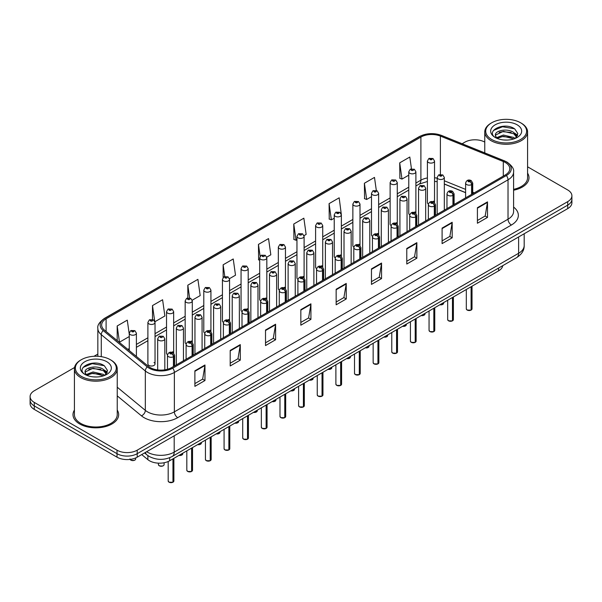 <?xml version="1.0" encoding="UTF-8"?>
<svg xmlns="http://www.w3.org/2000/svg" width="602" height="602" viewBox="0 0 602 602"><rect width="100%" height="100%" fill="white"/><g stroke="black" fill="none" stroke-linecap="round" stroke-linejoin="round"><path stroke-width="0.9" d="M414.853 211.896A3.567 2.062 0 0 1 415.892 213.266L415.899 171.796A3.567 2.062 180 0 1 413.694 173.7A3.567 2.062 180 0 1 409.804 173.256A3.567 2.062 180 0 1 408.766 171.796L408.766 213.356A3.567 2.062 0 0 0 409.766 214.786M397.267 224.027L397.267 182.556A3.567 2.062 180 0 1 395.062 184.46A3.567 2.062 180 0 1 391.172 184.016A3.567 2.062 180 0 1 390.126 182.556L390.126 224.117A3.567 2.062 0 0 0 391.134 225.547M377.582 233.418A3.567 2.062 0 0 1 378.628 234.78L378.628 193.317A3.567 2.062 180 0 1 376.431 195.221A3.567 2.062 180 0 1 372.54 194.77A3.567 2.062 180 0 1 371.494 193.317L371.494 234.87A3.567 2.062 0 0 0 372.503 236.308M358.95 244.171A3.567 2.062 0 0 1 359.996 245.541L359.996 204.07A3.567 2.062 180 0 1 357.791 205.974A3.567 2.062 180 0 1 353.908 205.53A3.567 2.062 180 0 1 352.862 204.07L352.862 245.631A3.567 2.062 0 0 0 353.863 247.061M340.318 254.932A3.567 2.062 0 0 1 341.357 256.294L341.364 214.831A3.567 2.062 180 0 1 339.159 216.735A3.567 2.062 180 0 1 335.276 216.284A3.567 2.062 180 0 1 334.23 214.831L334.23 256.384A3.567 2.062 0 0 0 335.231 257.822M322.732 267.055L322.732 225.592A3.567 2.062 180 0 1 320.527 227.488A3.567 2.062 180 0 1 316.637 227.044A3.567 2.062 180 0 1 315.598 225.592L315.598 267.145A3.567 2.062 0 0 0 316.599 268.575M303.054 276.446A3.567 2.062 0 0 1 304.093 277.808L304.1 236.345A3.567 2.062 180 0 1 301.895 238.249A3.567 2.062 180 0 1 298.005 237.805A3.567 2.062 180 0 1 296.959 236.345L296.959 277.906A3.567 2.062 0 0 0 297.967 279.336M284.415 287.207A3.567 2.062 0 0 1 285.461 288.569L285.461 247.106A3.567 2.062 180 0 1 283.264 249.01A3.567 2.062 180 0 1 279.373 248.558A3.567 2.062 180 0 1 278.327 247.106L278.327 288.659A3.567 2.062 0 0 0 279.336 290.096M265.783 297.96A3.567 2.062 0 0 1 266.829 299.329L266.829 257.859A3.567 2.062 180 0 1 264.624 259.763A3.567 2.062 180 0 1 260.741 259.319A3.567 2.062 180 0 1 259.695 257.859L259.695 299.42A3.567 2.062 0 0 0 260.696 300.849M248.197 310.09L248.197 268.62A3.567 2.062 180 0 1 245.992 270.524A3.567 2.062 180 0 1 242.109 270.08A3.567 2.062 180 0 1 241.063 268.62L241.063 310.18A3.567 2.062 0 0 0 242.064 311.61M228.519 319.481A3.567 2.062 0 0 1 229.558 320.843L229.565 279.381A3.567 2.062 180 0 1 227.36 281.284A3.567 2.062 180 0 1 223.47 280.833A3.567 2.062 180 0 1 222.431 279.381L222.431 320.934A3.567 2.062 0 0 0 223.432 322.371M209.887 330.235A3.567 2.062 0 0 1 210.926 331.604L210.926 290.134A3.567 2.062 180 0 1 208.728 292.038A3.567 2.062 180 0 1 204.838 291.594A3.567 2.062 180 0 1 203.792 290.134L203.792 331.694A3.567 2.062 0 0 0 204.8 333.124M191.248 340.995A3.567 2.062 0 0 1 192.294 342.357L192.294 300.895A3.567 2.062 180 0 1 190.097 302.798A3.567 2.062 180 0 1 186.206 302.347A3.567 2.062 180 0 1 185.16 300.895L185.16 342.448A3.567 2.062 0 0 0 186.168 343.885M172.616 351.749A3.567 2.062 0 0 1 173.662 353.118L173.662 311.655A3.567 2.062 180 0 1 171.457 313.552A3.567 2.062 180 0 1 167.574 313.108A3.567 2.062 180 0 1 166.528 311.655L166.528 353.208A3.567 2.062 0 0 0 167.529 354.638M155.03 363.969L155.03 322.409A3.567 2.062 180 0 1 152.825 324.312A3.567 2.062 180 0 1 148.942 323.868A3.567 2.062 180 0 1 147.896 322.409L147.896 363.969A3.567 2.062 0 0 0 148.942 365.422A3.567 2.062 0 0 0 152.825 365.873A3.567 2.062 0 0 0 155.03 363.969A3.567 2.062 0 0 0 153.984 362.509M433.485 201.143A3.567 2.062 0 0 1 434.524 202.505L434.531 161.043A3.567 2.062 180 0 1 432.326 162.946A3.567 2.062 180 0 1 428.443 162.495A3.567 2.062 180 0 1 427.397 161.043L427.397 202.596A3.567 2.062 0 0 0 428.398 204.033M465.602 192.685L444.321 184.084M397.26 224.019A3.567 2.062 0 0 0 396.221 222.657M322.725 267.055A3.567 2.062 0 0 0 321.686 265.685M248.19 310.083A3.567 2.062 0 0 0 247.151 308.721M502.73 265.67A14.267 8.24 180 0 1 498.599 270.855L169.666 460.763A14.267 8.24 180 0 1 147.881 459.665L141.711 454.57M74.422 410.06A22.831 13.184 0 0 0 73 414.65A22.831 13.184 0 0 0 79.682 423.974A22.831 13.184 0 0 0 104.567 426.826A22.831 13.184 0 0 0 118.662 414.65A22.831 13.184 0 0 0 117.232 410.06A22.831 13.184 0 0 1 118.662 414.65A22.831 13.184 0 0 1 104.567 426.826A22.831 13.184 0 0 1 79.682 423.974A22.831 13.184 0 0 1 73 414.65A22.831 13.184 0 0 1 74.422 410.06M505.326 162.495A15.223 8.789 180 0 1 509.789 168.71A15.223 8.789 180 0 1 505.326 174.926L171.675 367.559A15.223 8.789 180 0 1 148.446 366.385L104.394 330.062A15.223 8.789 180 0 1 101.64 325.027A15.223 8.789 180 0 1 106.102 318.812L420.896 137.068A15.223 8.789 180 0 1 440.386 136.082L503.295 161.517A15.223 8.789 180 0 1 505.326 162.495M506.372 161.893A16.698 9.64 0 0 0 504.145 160.817L441.236 135.382A16.698 9.64 0 0 0 419.85 136.466L105.057 318.21A16.698 9.64 0 0 0 103.183 330.551L147.234 366.874A16.698 9.64 0 0 0 172.721 368.161L506.372 175.528A16.698 9.64 0 0 0 506.372 161.893M74.543 367.513L34.276 390.766A14.267 8.24 0 0 0 30.1 396.59L30.1 403.581A14.267 8.24 0 0 0 34.276 409.405L117.021 457.174L117.021 453.682A14.267 8.24 0 0 0 137.203 453.682L567.724 205.124A14.267 8.24 0 0 0 571.9 199.3A14.267 8.24 0 0 1 567.724 205.124L137.203 453.682A14.267 8.24 0 0 1 117.021 453.682L34.276 405.914L117.021 453.682L117.021 450.183A14.267 8.24 0 0 0 137.203 450.183L567.724 201.625A14.267 8.24 0 0 0 571.9 195.8A14.267 8.24 0 0 0 567.724 189.976L527.578 166.799M30.1 400.082A14.267 8.24 0 0 0 34.276 405.914A14.267 8.24 0 0 1 30.1 400.082M194.882 370.824L194.882 386.356L204.973 380.532L204.973 364.993L194.882 370.824M194.882 383.602L202.656 379.109L204.936 365.512A3.808 2.197 -120 0 0 204.973 364.993M202.588 379.155L204.973 380.532M230.197 350.432L230.197 365.963L240.288 360.139L240.288 344.607L230.197 350.432M230.197 363.209L237.971 358.724L240.251 345.119A3.808 2.197 -120 0 0 240.288 344.607M237.903 358.762L240.288 360.139M265.512 330.039L265.512 345.578L275.603 339.754L275.603 324.215L265.512 330.039M265.512 342.824L273.285 338.332L275.565 324.734A3.808 2.197 -120 0 0 275.603 324.215M273.218 338.377L275.603 339.754M300.834 309.654L300.834 325.185L310.925 319.361L310.925 303.829L300.834 309.654M300.834 322.431L308.6 317.946L310.88 304.341A3.808 2.197 -120 0 0 310.925 303.829M308.533 317.984L310.925 319.361M477.409 207.705L477.409 223.237L487.5 217.412L487.5 201.881L477.409 207.705M477.409 220.482L485.182 215.998L487.462 202.392A3.808 2.197 -120 0 0 487.5 201.881M485.114 216.035L487.5 217.412M442.094 228.098L442.094 243.629L452.185 237.805L452.185 222.266L442.094 228.098M442.094 240.875L449.867 236.383L452.147 222.785A3.808 2.197 -120 0 0 452.185 222.266M449.799 236.428L452.185 237.805M406.779 248.483L406.779 264.022L416.87 258.19L416.87 242.659L406.779 248.483M406.779 261.26L414.552 256.776L416.832 243.178A3.808 2.197 -120 0 0 416.87 242.659M414.485 256.813L416.87 258.19M371.464 268.876L371.464 284.407L381.555 278.583L381.555 263.051L371.464 268.876M371.464 281.653L379.237 277.168L381.51 263.563A3.808 2.197 -120 0 0 381.555 263.051M379.17 277.206L381.555 278.583M336.149 289.261L336.149 304.8L346.24 298.976L346.24 283.437L336.149 289.261M336.149 302.038L343.923 297.554L346.195 283.956A3.808 2.197 -120 0 0 346.24 283.437M343.855 297.591L346.24 298.976M513.589 190.209A22.831 13.184 0 0 0 529 177.74A22.831 13.184 0 0 0 527.578 173.158A22.831 13.184 0 0 1 529 177.74A22.831 13.184 0 0 1 513.589 190.209M484.768 142.087A14.267 8.24 0 0 0 464.797 142.207L462.125 143.75M97.84 354.066L94.002 356.279M30.1 396.59A14.267 8.24 0 0 0 34.276 402.414L117.021 450.183M411.459 168.823L409.804 157.024L399.72 162.849L399.878 178.29M376.318 190.435L374.489 177.409L364.398 183.234L364.564 198.675M341.274 214.139L339.174 197.802L329.083 203.626L329.249 219.068M304.01 235.653L306.14 234.419L303.859 218.187L293.768 224.019L293.934 239.461M129.264 334.26L127.278 320.136L117.187 325.96L117.187 340.612M154.94 321.716L164.873 315.982L162.593 299.751L152.502 305.575L152.502 319.474M192.211 300.202L200.188 295.59L197.907 279.358L187.824 285.182L187.824 297.922M229.475 278.681L235.502 275.204L233.23 258.973L223.139 264.797L223.139 277.514M266.739 257.167L270.817 254.812L268.545 238.58L258.454 244.404L258.612 259.846M259.695 260.252L258.454 259.786M258.454 244.404L260.132 256.362M293.768 224.019L296.049 240.251L296.959 239.716M296.049 240.251L293.768 239.4M329.083 203.626L331.363 219.858L334.23 218.202M331.363 219.858L329.083 219.008M364.398 183.234L366.678 199.473L371.494 196.688M366.678 199.473L364.398 198.615M399.72 162.849L401.993 179.08L408.766 175.174M401.993 179.08L399.72 178.23M223.139 264.797L224.779 276.484M187.824 285.182L189.607 297.915M152.502 305.575L154.676 321.054M117.187 325.96L119.467 342.199L129.264 336.541M119.467 342.199L118.812 341.951M117.021 457.174A14.267 8.24 0 0 0 137.203 457.174L567.724 208.616A14.267 8.24 0 0 0 571.9 202.791L571.9 195.8M471.08 310.113L467.175 310.068L466.317 308.856A2.852 1.648 0 0 0 467.152 310.022A2.852 1.648 0 0 0 471.103 310.075L471.035 310.113A2.762 1.595 180 0 1 467.22 310.06M471.103 309.955L471.276 286.635M471.802 194.28L471.802 184.49A2.378 1.43 -122.2 0 0 470.049 181.623A1.189 0.685 0 0 0 470.011 180.675A1.189 0.685 0 0 0 468.333 180.675A1.189 0.685 0 0 0 468.333 181.646A1.189 0.685 0 0 0 469.974 181.669L468.695 181.157L469.507 180.961L470.049 181.623M469.974 181.669A2.378 1.309 62.1 0 1 471.584 184.618A3.567 2.062 180 0 1 466.648 184.558A3.567 2.062 180 0 1 465.602 183.098C466.512 180.171 468.379 179.328 471.2 180.555L472.736 183.098A3.567 2.062 180 0 1 471.802 184.49M471.584 194.408L471.584 184.618M471.103 310.075L471.103 286.733M444.321 210.151L444.321 177.447A3.567 2.062 180 0 1 442.116 179.351A3.567 2.062 180 0 1 438.226 178.907A3.567 2.062 180 0 1 437.18 177.447L438.61 174.971A2.378 1.43 57.8 0 1 439.874 175.047A1.189 0.685 0 0 0 439.911 175.995A1.189 0.685 0 0 0 441.59 175.995A1.189 0.685 0 0 0 441.59 175.024A1.189 0.685 0 0 0 439.949 175.001L441.228 175.506L440.416 175.701L439.874 175.047M440.431 175.709L440.431 175.302M439.949 175.001A2.378 1.309 -117.9 0 0 438.835 174.843A2.378 1.309 -117.9 0 0 438.73 174.911M440.416 175.701L440.401 175.325M427.397 161.043L428.82 158.567A2.378 1.43 57.8 0 1 430.084 158.635A1.189 0.685 0 0 0 430.121 159.583A1.189 0.685 0 0 0 431.807 159.583A1.189 0.685 0 0 0 431.807 158.612A1.189 0.685 0 0 0 430.159 158.597L431.438 159.101L430.626 159.297L430.084 158.635M430.641 159.304L430.641 158.898M430.159 158.597A2.378 1.309 -117.9 0 0 429.045 158.431A2.378 1.309 -117.9 0 0 428.94 158.499M452.448 320.874L448.543 320.821L447.685 319.617A2.852 1.648 0 0 0 448.52 320.783A2.852 1.648 0 0 0 452.463 320.828L452.403 320.866A2.762 1.595 180 0 1 448.588 320.821M452.463 320.715L452.644 297.388M453.171 205.041L453.171 195.251A2.378 1.43 -122.2 0 0 451.417 192.384A1.189 0.685 0 0 0 451.38 191.428A1.189 0.685 0 0 0 449.694 191.428A1.189 0.685 0 0 0 449.694 192.399A1.189 0.685 0 0 0 451.342 192.422L450.063 191.918L450.875 191.722L451.417 192.384M451.342 192.422A2.378 1.309 62.1 0 1 452.945 195.379A3.567 2.062 180 0 1 448.016 195.319A3.567 2.062 180 0 1 446.97 193.859C447.88 190.932 449.747 190.081 452.569 191.316L454.104 193.859A3.567 2.062 180 0 1 453.171 195.251M452.945 205.169L452.945 195.379M452.463 320.828L452.463 297.493M433.816 331.634L429.903 331.582L429.053 330.37A2.852 1.648 0 0 0 429.888 331.536A2.852 1.648 0 0 0 433.831 331.589L433.771 331.627A2.762 1.595 180 0 1 429.956 331.574M433.831 331.469L434.012 308.149M434.539 215.794L434.539 206.004A2.378 1.43 -122.2 0 0 432.785 203.137A1.189 0.685 0 0 0 432.748 202.189A1.189 0.685 0 0 0 431.062 202.189A1.189 0.685 0 0 0 431.062 203.16A1.189 0.685 0 0 0 432.71 203.183L431.431 202.678L432.244 202.483L432.785 203.137M432.71 203.183A2.378 1.309 62.1 0 1 434.313 206.132A3.567 2.062 180 0 1 429.384 206.072A3.567 2.062 180 0 1 428.338 204.62C429.249 201.693 431.115 200.842 433.937 202.069L435.472 204.62A3.567 2.062 180 0 1 434.539 206.004M434.313 215.922L434.313 206.132M433.831 331.589L433.831 308.247M415.177 342.387L411.271 342.342L410.421 341.131A2.852 1.648 0 0 0 411.256 342.297A2.852 1.648 0 0 0 415.199 342.35L415.132 342.38A2.762 1.595 180 0 1 411.324 342.335M415.199 342.229L415.372 318.902M415.899 226.555L415.899 216.765A2.378 1.43 -122.2 0 0 414.146 213.898A1.189 0.685 0 0 0 414.116 212.95A1.189 0.685 0 0 0 412.43 212.95A1.189 0.685 0 0 0 412.43 213.921A1.189 0.685 0 0 0 414.078 213.936L412.799 213.432L413.604 213.236L414.146 213.898M414.078 213.936A2.378 1.309 62.1 0 1 415.681 216.893A3.567 2.062 180 0 1 410.752 216.833A3.567 2.062 180 0 1 409.706 215.373C410.617 212.446 412.483 211.603 415.305 212.83L416.84 215.373A3.567 2.062 180 0 1 415.899 216.765M415.681 226.683L415.681 216.893M415.199 342.35L415.199 319.007M396.545 353.148L392.639 353.096L391.782 351.892A2.852 1.648 0 0 0 392.617 353.058A2.852 1.648 0 0 0 396.567 353.103L396.5 353.141A2.762 1.595 180 0 1 392.685 353.096M396.567 352.99L396.741 329.663M397.267 237.316L397.267 227.526A2.378 1.43 -122.2 0 0 395.514 224.651A1.189 0.685 0 0 0 395.476 223.703A1.189 0.685 0 0 0 393.798 223.703A1.189 0.685 0 0 0 393.798 224.674A1.189 0.685 0 0 0 395.439 224.697L394.159 224.192L394.972 223.997L395.514 224.651M395.439 224.697A2.378 1.309 62.1 0 1 397.049 227.654A3.567 2.062 180 0 1 392.113 227.586A3.567 2.062 180 0 1 391.074 226.134C391.985 223.207 393.851 222.356 396.665 223.59L398.208 226.134A3.567 2.062 180 0 1 397.267 227.526M397.049 237.444L397.049 227.654M396.567 353.103L396.567 329.768M425.682 220.904L425.682 188.208A3.567 2.062 180 0 1 423.484 190.112A3.567 2.062 180 0 1 419.594 189.668A3.567 2.062 180 0 1 418.548 188.208L419.97 185.732A2.378 1.43 57.8 0 1 421.242 185.8A1.189 0.685 0 0 0 421.28 186.748A1.189 0.685 0 0 0 422.958 186.748A1.189 0.685 0 0 0 422.958 185.777A1.189 0.685 0 0 0 421.317 185.762L422.596 186.266L421.784 186.462L421.242 185.8M421.799 186.469L421.799 186.063M421.317 185.762A2.378 1.309 -117.9 0 0 420.204 185.597A2.378 1.309 -117.9 0 0 420.098 185.664M421.784 186.462L421.769 186.078M407.05 231.665L407.05 198.969A3.567 2.062 180 0 1 404.853 200.872A3.567 2.062 180 0 1 400.962 200.421A3.567 2.062 180 0 1 399.916 198.969L401.338 196.493A2.378 1.43 57.8 0 1 402.61 196.561A1.189 0.685 0 0 0 402.64 197.509A1.189 0.685 0 0 0 404.326 197.509A1.189 0.685 0 0 0 404.326 196.538A1.189 0.685 0 0 0 402.678 196.515L403.159 196.824M402.678 196.515A2.378 1.309 -117.9 0 0 401.572 196.357A2.378 1.309 -117.9 0 0 401.466 196.425M403.137 197.208L402.61 196.561M403.144 197.215L403.137 196.839M388.418 242.425L388.418 209.722A3.567 2.062 180 0 1 386.213 211.626A3.567 2.062 180 0 1 382.33 211.182A3.567 2.062 180 0 1 381.284 209.722L382.706 207.246A2.378 1.43 57.8 0 1 383.971 207.321A1.189 0.685 0 0 0 384.008 208.269A1.189 0.685 0 0 0 385.694 208.269A1.189 0.685 0 0 0 385.694 207.299A1.189 0.685 0 0 0 384.046 207.276L384.527 207.577M384.046 207.276A2.378 1.309 -117.9 0 0 382.932 207.118A2.378 1.309 -117.9 0 0 382.827 207.186M384.497 207.968L383.971 207.321M384.512 207.976L384.497 207.6M507.2 140.07L503.573 139.965M515.034 138.483L513.769 137.474L503.385 135.044L496.462 137.692M497.101 138.355L503.385 136.278L514.003 138.866M516.862 136.812L513.769 132.545C507.32 127.729 494.039 130.702 495.461 135.563A10.753 6.208 0 0 0 497.192 138.437M495.416 135.089L496.567 138.167M495.484 135.713L495.785 134.916L503.385 131.349L513.769 133.779L516.621 137.128M491.706 139.483A20.453 11.807 0 0 0 520.632 139.483A20.453 11.807 0 0 0 520.632 122.785L521.302 123.177A21.401 12.356 0 0 1 527.578 131.913A21.401 12.356 0 0 1 514.364 143.329A21.401 12.356 0 0 1 491.036 140.65A21.401 12.356 0 0 1 484.768 131.913A21.401 12.356 0 0 1 491.036 123.177L491.706 122.785A20.453 11.807 0 0 0 491.706 139.483M513.589 189.337A21.401 12.356 0 0 0 527.578 177.74L527.578 131.913M515.395 138.332L517.825 133.561L514.755 128.933C503.874 121.107 484.535 131.417 495.702 137.738L496.251 138.076M517.133 124.802A15.509 8.955 0 0 0 495.205 124.802A15.509 8.955 0 0 0 495.205 137.467A15.509 8.955 0 0 0 517.133 137.467A15.509 8.955 0 0 0 517.133 124.802M521.302 123.177L520.632 122.785A20.453 11.807 0 0 0 491.706 122.785M514.507 133.087L517.652 135.194M493.429 130.483L502.542 126.751L514.544 128.79M499.126 132.305L502.542 131.68L511.113 132.417M515.801 134.419L517.494 135.661M499.126 137.233L502.542 136.616L511.113 137.346M96.854 376.98L93.235 376.875M104.695 375.392L103.431 374.384L93.047 371.953L86.124 374.594M86.756 375.264L93.047 373.187L103.664 375.776M106.524 373.722L103.431 369.447C96.982 364.639 83.701 367.611 85.115 372.472A10.753 6.208 0 0 0 86.854 375.347M85.078 371.998L86.229 375.076M85.145 372.623L85.446 371.825L93.047 368.251L103.431 370.681L106.276 374.038M81.368 376.393A20.453 11.807 0 0 0 110.294 376.393A20.453 11.807 0 0 0 110.294 359.695L110.964 360.079A21.401 12.356 0 0 1 117.232 368.823A21.401 12.356 0 0 1 104.018 380.238A21.401 12.356 0 0 1 80.698 377.559A21.401 12.356 0 0 1 74.422 368.823A21.401 12.356 0 0 1 80.698 360.079L81.368 359.695A20.453 11.807 0 0 0 81.368 376.393M74.422 368.823L74.422 414.65A21.401 12.356 0 0 0 80.698 423.387A21.401 12.356 0 0 0 104.018 426.065A21.401 12.356 0 0 0 117.232 414.65L117.232 368.823M105.057 375.242L107.487 370.471L104.417 365.835C93.536 358.017 74.196 368.326 85.364 374.647L85.913 374.986M106.795 361.712A15.509 8.955 0 0 0 84.867 361.712A15.509 8.955 0 0 0 84.867 374.376A15.509 8.955 0 0 0 106.795 374.376A15.509 8.955 0 0 0 106.795 361.712M110.964 360.079L110.294 359.695A20.453 11.807 0 0 0 81.368 359.695M104.169 369.997L107.314 372.096M83.091 367.393L92.204 363.653L104.206 365.7M88.78 369.207L92.204 368.59L100.767 369.327M105.463 371.329L107.156 372.57M88.78 374.143L92.204 373.518L100.767 374.256M377.913 363.909L374.008 363.856L373.15 362.645A2.852 1.648 0 0 0 373.985 363.811A2.852 1.648 0 0 0 377.936 363.864L377.868 363.901A2.762 1.595 180 0 1 374.053 363.849M377.936 363.743L378.109 340.423M378.635 248.069L378.635 238.279A2.378 1.43 -122.2 0 0 376.882 235.412A1.189 0.685 0 0 0 376.844 234.464A1.189 0.685 0 0 0 375.166 234.464A1.189 0.685 0 0 0 375.166 235.435A1.189 0.685 0 0 0 376.807 235.457L375.528 234.946L376.34 234.757L376.882 235.412M376.807 235.457A2.378 1.309 62.1 0 1 378.417 238.407A3.567 2.062 180 0 1 373.481 238.347A3.567 2.062 180 0 1 372.435 236.887C373.345 233.96 375.212 233.117 378.033 234.344L379.569 236.887A3.567 2.062 180 0 1 378.635 238.279M378.417 248.197L378.417 238.407M377.936 363.864L377.936 340.521M359.281 374.662L355.376 374.617L354.518 373.406A2.852 1.648 0 0 0 355.353 374.572A2.852 1.648 0 0 0 359.296 374.617L359.236 374.655A2.762 1.595 180 0 1 355.421 374.61M359.296 374.504L359.477 351.177M360.004 258.83L360.004 249.04A2.378 1.43 -122.2 0 0 358.25 246.173A1.189 0.685 0 0 0 358.213 245.225A1.189 0.685 0 0 0 356.527 245.225A1.189 0.685 0 0 0 356.527 246.195A1.189 0.685 0 0 0 358.175 246.21L356.896 245.706L357.708 245.511L358.25 246.173M358.175 246.21A2.378 1.309 62.1 0 1 359.778 249.168A3.567 2.062 180 0 1 354.849 249.108A3.567 2.062 180 0 1 353.803 247.648C354.713 244.721 356.58 243.87 359.402 245.104L360.937 247.648A3.567 2.062 180 0 1 360.004 249.04M359.778 258.958L359.778 249.168M359.296 374.617L359.296 351.282M340.649 385.423L336.736 385.37L335.886 384.166A2.852 1.648 0 0 0 336.721 385.325A2.852 1.648 0 0 0 340.664 385.378L340.604 385.415A2.762 1.595 180 0 1 336.789 385.37M340.664 385.257L340.845 361.937M341.372 269.591L341.372 259.801A2.378 1.43 -122.2 0 0 339.611 256.926A1.189 0.685 0 0 0 339.581 255.978A1.189 0.685 0 0 0 337.895 255.978A1.189 0.685 0 0 0 337.895 256.949A1.189 0.685 0 0 0 339.543 256.971L338.264 256.467L339.077 256.271L339.611 256.926M339.543 256.971A2.378 1.309 62.1 0 1 341.146 259.921A3.567 2.062 180 0 1 336.217 259.861A3.567 2.062 180 0 1 335.171 258.408C336.082 255.481 337.948 254.631 340.77 255.858L342.305 258.408A3.567 2.062 180 0 1 341.372 259.801M341.146 269.711L341.146 259.921M340.664 385.378L340.664 362.035M369.786 253.179L369.786 220.482A3.567 2.062 180 0 1 367.581 222.386A3.567 2.062 180 0 1 363.691 221.935A3.567 2.062 180 0 1 362.652 220.482L364.075 218.007A2.378 1.43 57.8 0 1 365.339 218.075A1.189 0.685 0 0 0 365.376 219.023A1.189 0.685 0 0 0 367.054 219.023A1.189 0.685 0 0 0 367.054 218.052A1.189 0.685 0 0 0 365.414 218.037L366.693 218.541L365.881 218.737L365.339 218.075M365.896 218.744L365.896 218.338M365.414 218.037A2.378 1.309 -117.9 0 0 364.3 217.871A2.378 1.309 -117.9 0 0 364.195 217.939M351.154 263.939L351.154 231.243A3.567 2.062 180 0 1 348.949 233.14A3.567 2.062 180 0 1 345.059 232.696A3.567 2.062 180 0 1 344.013 231.243L345.443 228.76A2.378 1.43 57.8 0 1 346.707 228.835A1.189 0.685 0 0 0 346.744 229.783A1.189 0.685 0 0 0 348.423 229.783A1.189 0.685 0 0 0 348.423 228.813A1.189 0.685 0 0 0 346.782 228.79L348.061 229.294L347.249 229.49L346.707 228.835M347.264 229.497L347.264 229.099M346.782 228.79A2.378 1.309 -117.9 0 0 345.668 228.632A2.378 1.309 -117.9 0 0 345.563 228.7M347.249 229.49L347.234 229.114M332.515 274.7L332.515 241.996A3.567 2.062 180 0 1 330.317 243.9A3.567 2.062 180 0 1 326.427 243.456A3.567 2.062 180 0 1 325.381 241.996L326.803 239.521A2.378 1.43 57.8 0 1 328.075 239.588A1.189 0.685 0 0 0 328.113 240.544A1.189 0.685 0 0 0 329.791 240.544A1.189 0.685 0 0 0 329.791 239.573A1.189 0.685 0 0 0 328.15 239.551L329.429 240.055L328.617 240.251L328.075 239.588M328.15 239.551A2.378 1.309 -117.9 0 0 327.036 239.393A2.378 1.309 -117.9 0 0 326.931 239.453M322.01 396.176L318.104 396.131L317.254 394.92A2.852 1.648 0 0 0 318.089 396.086A2.852 1.648 0 0 0 322.032 396.139L321.965 396.176A2.762 1.595 180 0 1 318.157 396.124M322.032 396.018L322.205 372.698M322.732 280.344L322.732 270.554A2.378 1.43 -122.2 0 0 320.979 267.687A1.189 0.685 0 0 0 320.949 266.739A1.189 0.685 0 0 0 319.263 266.739A1.189 0.685 0 0 0 319.263 267.709A1.189 0.685 0 0 0 320.911 267.732L319.632 267.22L320.437 267.025L320.979 267.687M320.911 267.732A2.378 1.309 62.1 0 1 322.514 270.682A3.567 2.062 180 0 1 317.585 270.622A3.567 2.062 180 0 1 316.539 269.162C317.45 266.234 319.316 265.392 322.138 266.618L323.673 269.162A3.567 2.062 180 0 1 322.732 270.554M322.514 280.472L322.514 270.682M322.032 396.139L322.032 372.796M303.378 406.937L299.472 406.884L298.615 405.68A2.852 1.648 0 0 0 299.45 406.847A2.852 1.648 0 0 0 303.4 406.892L303.333 406.929A2.762 1.595 180 0 1 299.518 406.884M303.4 406.779L303.574 383.451M304.1 291.105L304.1 281.315A2.378 1.43 -122.2 0 0 302.347 278.448A1.189 0.685 0 0 0 302.309 277.492A1.189 0.685 0 0 0 300.631 277.492A1.189 0.685 0 0 0 300.631 278.463A1.189 0.685 0 0 0 302.272 278.485L300.992 277.981L301.805 277.785L302.347 278.448M302.272 278.485A2.378 1.309 62.1 0 1 303.882 281.443A3.567 2.062 180 0 1 298.946 281.375A3.567 2.062 180 0 1 297.9 279.922C298.818 276.995 300.684 276.145 303.498 277.379L305.041 279.922A3.567 2.062 180 0 1 304.1 281.315M303.882 291.233L303.882 281.443M303.4 406.892L303.4 383.557M284.746 417.698L280.841 417.645L279.983 416.433A2.852 1.648 0 0 0 280.818 417.6A2.852 1.648 0 0 0 284.769 417.653L284.701 417.69A2.762 1.595 180 0 1 280.886 417.637M284.769 417.532L284.942 394.212M285.468 301.858L285.468 292.068A2.378 1.43 -122.2 0 0 283.715 289.201A1.189 0.685 0 0 0 283.677 288.253A1.189 0.685 0 0 0 281.999 288.253A1.189 0.685 0 0 0 281.999 289.223A1.189 0.685 0 0 0 283.64 289.246L282.361 288.742L283.173 288.546L283.715 289.201M283.64 289.246A2.378 1.309 62.1 0 1 285.25 292.196A3.567 2.062 180 0 1 280.314 292.136A3.567 2.062 180 0 1 279.268 290.683C280.178 287.756 282.045 286.906 284.866 288.132L286.401 290.683A3.567 2.062 180 0 1 285.468 292.068M285.25 301.986L285.25 292.196M284.769 417.653L284.769 394.31M266.114 428.451L262.209 428.406L261.351 427.194A2.852 1.648 0 0 0 262.186 428.361A2.852 1.648 0 0 0 266.129 428.406L266.069 428.443A2.762 1.595 180 0 1 262.254 428.398M266.129 428.293L266.31 404.965M266.837 312.619L266.837 302.829A2.378 1.43 -122.2 0 0 265.083 299.962A1.189 0.685 0 0 0 265.046 299.013A1.189 0.685 0 0 0 263.36 299.013A1.189 0.685 0 0 0 263.36 299.984A1.189 0.685 0 0 0 265.008 299.999L263.729 299.495L264.541 299.299L265.083 299.962M265.008 299.999A2.378 1.309 62.1 0 1 266.611 302.957A3.567 2.062 180 0 1 261.682 302.896A3.567 2.062 180 0 1 260.636 301.436C261.546 298.509 263.413 297.659 266.234 298.893L267.77 301.436A3.567 2.062 180 0 1 266.837 302.829M266.611 312.747L266.611 302.957M266.129 428.406L266.129 405.071M247.482 439.212L243.569 439.159L242.719 437.955A2.852 1.648 0 0 0 243.554 439.121A2.852 1.648 0 0 0 247.497 439.167L247.437 439.204A2.762 1.595 180 0 1 243.622 439.159M247.497 439.054L247.678 415.726M248.197 323.379L248.197 313.589A2.378 1.43 -122.2 0 0 246.444 310.715A1.189 0.685 0 0 0 246.414 309.767A1.189 0.685 0 0 0 244.728 309.767A1.189 0.685 0 0 0 244.728 310.737A1.189 0.685 0 0 0 246.376 310.76L245.097 310.256L245.909 310.06L246.444 310.715M246.376 310.76A2.378 1.309 62.1 0 1 247.979 313.717A3.567 2.062 180 0 1 243.05 313.65A3.567 2.062 180 0 1 242.004 312.197C242.915 309.27 244.781 308.42 247.603 309.654L249.138 312.197A3.567 2.062 180 0 1 248.197 313.589M247.979 323.507L247.979 313.717M247.497 439.167L247.497 415.832M313.883 285.453L313.883 252.757A3.567 2.062 180 0 1 311.685 254.661A3.567 2.062 180 0 1 307.795 254.21A3.567 2.062 180 0 1 306.749 252.757L308.171 250.281A2.378 1.43 57.8 0 1 309.443 250.349A1.189 0.685 0 0 0 309.473 251.297A1.189 0.685 0 0 0 311.159 251.297A1.189 0.685 0 0 0 311.159 250.327A1.189 0.685 0 0 0 309.511 250.304L310.79 250.816L309.977 251.011L309.443 250.349M309.992 251.019L309.992 250.613M309.511 250.304A2.378 1.309 -117.9 0 0 308.405 250.146A2.378 1.309 -117.9 0 0 308.299 250.214M295.251 296.214L295.251 263.51A3.567 2.062 180 0 1 293.046 265.414A3.567 2.062 180 0 1 289.163 264.97A3.567 2.062 180 0 1 288.117 263.51L289.539 261.035A2.378 1.43 57.8 0 1 290.804 261.11A1.189 0.685 0 0 0 290.841 262.058A1.189 0.685 0 0 0 292.527 262.058A1.189 0.685 0 0 0 292.527 261.087A1.189 0.685 0 0 0 290.879 261.065L292.158 261.569L291.345 261.765L290.804 261.11M291.36 261.772L291.36 261.366M290.879 261.065A2.378 1.309 -117.9 0 0 289.765 260.907A2.378 1.309 -117.9 0 0 289.66 260.975M291.345 261.765L291.33 261.388M276.619 306.967L276.619 274.271A3.567 2.062 180 0 1 274.414 276.175A3.567 2.062 180 0 1 270.524 275.731A3.567 2.062 180 0 1 269.485 274.271L270.908 271.795A2.378 1.43 57.8 0 1 272.172 271.863A1.189 0.685 0 0 0 272.209 272.811A1.189 0.685 0 0 0 273.887 272.811A1.189 0.685 0 0 0 273.887 271.841A1.189 0.685 0 0 0 272.247 271.826L273.526 272.33L272.714 272.525L272.172 271.863M272.729 272.533L272.729 272.127M272.247 271.826A2.378 1.309 -117.9 0 0 271.133 271.66A2.378 1.309 -117.9 0 0 271.028 271.728M272.714 272.525L272.698 272.142M257.987 317.728L257.987 285.032A3.567 2.062 180 0 1 255.782 286.936A3.567 2.062 180 0 1 251.892 286.484A3.567 2.062 180 0 1 250.846 285.032L252.268 282.556A2.378 1.43 57.8 0 1 253.54 282.624A1.189 0.685 0 0 0 253.577 283.572A1.189 0.685 0 0 0 255.256 283.572A1.189 0.685 0 0 0 255.256 282.601A1.189 0.685 0 0 0 253.615 282.579L254.894 283.09L254.082 283.279L253.54 282.624M253.615 282.579A2.378 1.309 -117.9 0 0 252.501 282.421A2.378 1.309 -117.9 0 0 252.396 282.488M239.348 328.489L239.348 295.785A3.567 2.062 180 0 1 237.15 297.689A3.567 2.062 180 0 1 233.26 297.245A3.567 2.062 180 0 1 232.214 295.785L233.636 293.309A2.378 1.43 57.8 0 1 234.908 293.385A1.189 0.685 0 0 0 234.946 294.333A1.189 0.685 0 0 0 236.624 294.333A1.189 0.685 0 0 0 236.624 293.362A1.189 0.685 0 0 0 234.983 293.34L235.465 293.641M234.983 293.34A2.378 1.309 -117.9 0 0 233.869 293.182A2.378 1.309 -117.9 0 0 233.764 293.249M235.435 294.032L234.908 293.385M235.45 294.039L235.435 293.663M228.843 449.972L224.937 449.92L224.079 448.708A2.852 1.648 0 0 0 224.922 449.875A2.852 1.648 0 0 0 228.865 449.927L228.798 449.965A2.762 1.595 180 0 1 224.99 449.912M228.865 449.807L229.038 426.487M229.565 334.133L229.565 324.343A2.378 1.43 -122.2 0 0 227.812 321.476A1.189 0.685 0 0 0 227.782 320.527A1.189 0.685 0 0 0 226.096 320.527A1.189 0.685 0 0 0 226.096 321.498A1.189 0.685 0 0 0 227.744 321.521L226.465 321.009L227.27 320.821L227.812 321.476M227.744 321.521A2.378 1.309 62.1 0 1 229.347 324.47A3.567 2.062 180 0 1 224.418 324.41A3.567 2.062 180 0 1 223.372 322.95C224.283 320.023 226.149 319.18 228.971 320.407L230.506 322.95A3.567 2.062 180 0 1 229.565 324.343M229.347 334.26L229.347 324.47M228.865 449.927L228.865 426.585M210.211 460.726L206.305 460.68L205.448 459.469A2.852 1.648 0 0 0 206.283 460.635A2.852 1.648 0 0 0 210.233 460.68L210.166 460.718A2.762 1.595 180 0 1 206.351 460.673M210.233 460.568L210.407 437.24M210.933 344.893L210.933 335.103A2.378 1.43 -122.2 0 0 209.18 332.236A1.189 0.685 0 0 0 209.142 331.281A1.189 0.685 0 0 0 207.464 331.281A1.189 0.685 0 0 0 207.464 332.259A1.189 0.685 0 0 0 209.105 332.274L207.825 331.77L208.638 331.574L209.18 332.236M209.105 332.274A2.378 1.309 62.1 0 1 210.715 335.231A3.567 2.062 180 0 1 205.779 335.171A3.567 2.062 180 0 1 204.733 333.711C205.651 330.784 207.517 329.934 210.331 331.168L211.874 333.711A3.567 2.062 180 0 1 210.933 335.103M210.715 345.021L210.715 335.231M210.233 460.68L210.233 437.345M191.579 471.486L187.673 471.434L186.816 470.23A2.852 1.648 0 0 0 187.651 471.389A2.852 1.648 0 0 0 191.602 471.441L191.534 471.479A2.762 1.595 180 0 1 187.719 471.434M191.602 471.321L191.775 448.001M192.301 355.654L192.301 345.864A2.378 1.43 -122.2 0 0 190.548 342.989A1.189 0.685 0 0 0 190.51 342.041A1.189 0.685 0 0 0 188.832 342.041A1.189 0.685 0 0 0 188.832 343.012A1.189 0.685 0 0 0 190.473 343.035L189.194 342.53L190.006 342.335L190.548 342.989M190.473 343.035A2.378 1.309 62.1 0 1 192.083 345.984A3.567 2.062 180 0 1 187.147 345.924A3.567 2.062 180 0 1 186.101 344.472C187.011 341.545 188.877 340.694 191.699 341.921L193.234 344.472A3.567 2.062 180 0 1 192.301 345.864M192.083 355.774L192.083 345.984M191.602 471.441L191.602 448.099M172.947 482.24L169.042 482.194L168.184 480.983A2.852 1.648 0 0 0 169.019 482.149A2.852 1.648 0 0 0 172.962 482.202L172.902 482.24A2.762 1.595 180 0 1 169.087 482.187M172.962 482.082L173.143 458.762M173.669 366.407L173.669 356.617A2.378 1.43 -122.2 0 0 171.916 353.75A1.189 0.685 0 0 0 171.879 352.802A1.189 0.685 0 0 0 170.193 352.802A1.189 0.685 0 0 0 170.193 353.773A1.189 0.685 0 0 0 171.841 353.795L170.562 353.284L171.374 353.088L171.916 353.75M171.841 353.795A2.378 1.309 62.1 0 1 173.444 356.745A3.567 2.062 180 0 1 168.515 356.685A3.567 2.062 180 0 1 167.469 355.225C168.379 352.298 170.246 351.455 173.067 352.682L174.603 355.225A3.567 2.062 180 0 1 173.669 356.617M173.444 366.535L173.444 356.745M172.962 482.202L172.962 458.859M220.716 339.242L220.716 306.546A3.567 2.062 180 0 1 218.518 308.45A3.567 2.062 180 0 1 214.628 307.998A3.567 2.062 180 0 1 213.582 306.546L215.004 304.07A2.378 1.43 57.8 0 1 216.276 304.138A1.189 0.685 0 0 0 216.306 305.086A1.189 0.685 0 0 0 217.992 305.086A1.189 0.685 0 0 0 217.992 304.115A1.189 0.685 0 0 0 216.344 304.1L217.623 304.604L216.81 304.8L216.276 304.138M216.825 304.808L216.825 304.401M216.344 304.1A2.378 1.309 -117.9 0 0 215.238 303.935A2.378 1.309 -117.9 0 0 215.132 304.002M216.81 304.8L216.795 304.416M202.084 350.003L202.084 317.307A3.567 2.062 180 0 1 199.879 319.203A3.567 2.062 180 0 1 195.996 318.759A3.567 2.062 180 0 1 194.95 317.307L196.372 314.823A2.378 1.43 57.8 0 1 197.637 314.899A1.189 0.685 0 0 0 197.674 315.847A1.189 0.685 0 0 0 199.36 315.847A1.189 0.685 0 0 0 199.36 314.876A1.189 0.685 0 0 0 197.712 314.854L198.991 315.358L198.178 315.553L197.637 314.899M198.193 315.561L198.193 315.162M197.712 314.854A2.378 1.309 -117.9 0 0 196.598 314.695A2.378 1.309 -117.9 0 0 196.493 314.763M198.178 315.553L198.163 315.177M183.452 360.764L183.452 328.06A3.567 2.062 180 0 1 181.247 329.964A3.567 2.062 180 0 1 177.357 329.52A3.567 2.062 180 0 1 176.318 328.06L177.74 325.584A2.378 1.43 57.8 0 1 179.005 325.652A1.189 0.685 0 0 0 179.042 326.608A1.189 0.685 0 0 0 180.72 326.608A1.189 0.685 0 0 0 180.72 325.637A1.189 0.685 0 0 0 179.08 325.614L179.562 325.915M179.08 325.614A2.378 1.309 -117.9 0 0 177.966 325.449A2.378 1.309 -117.9 0 0 177.861 325.516M179.531 325.93L179.005 325.652M164.82 369.839L164.82 338.821A3.567 2.062 180 0 1 162.615 340.724A3.567 2.062 180 0 1 158.725 340.273A3.567 2.062 180 0 1 157.679 338.821L159.101 336.345A2.378 1.43 57.8 0 1 160.373 336.413A1.189 0.685 0 0 0 160.41 337.361A1.189 0.685 0 0 0 162.088 337.361A1.189 0.685 0 0 0 162.088 336.39A1.189 0.685 0 0 0 160.448 336.367L160.93 336.676M160.448 336.367A2.378 1.309 -117.9 0 0 159.334 336.209A2.378 1.309 -117.9 0 0 159.229 336.277M160.9 337.06L160.373 336.413M160.915 337.067L160.9 336.691M408.766 171.796L410.188 169.32A2.378 1.43 57.8 0 1 411.452 169.395A1.189 0.685 0 0 0 411.49 170.343A1.189 0.685 0 0 0 413.168 170.343A1.189 0.685 0 0 0 413.168 169.373A1.189 0.685 0 0 0 411.527 169.35L412.009 169.651M411.527 169.35A2.378 1.309 -117.9 0 0 410.413 169.192A2.378 1.309 -117.9 0 0 410.308 169.26M411.979 170.042L411.452 169.395M411.994 170.05L411.979 169.674M390.126 182.556L391.548 180.081A2.378 1.43 57.8 0 1 392.82 180.148A1.189 0.685 0 0 0 392.858 181.104A1.189 0.685 0 0 0 394.536 181.104A1.189 0.685 0 0 0 394.536 180.133A1.189 0.685 0 0 0 392.895 180.111L393.377 180.412M392.895 180.111A2.378 1.309 -117.9 0 0 391.782 179.945A2.378 1.309 -117.9 0 0 391.676 180.013M393.347 180.803L392.82 180.148M393.362 180.811L393.347 180.427M371.494 193.317L372.916 190.842A2.378 1.43 57.8 0 1 374.188 190.909A1.189 0.685 0 0 0 374.218 191.857A1.189 0.685 0 0 0 375.904 191.857A1.189 0.685 0 0 0 375.904 190.887A1.189 0.685 0 0 0 374.256 190.864L375.535 191.376L374.73 191.564L374.188 190.909M374.745 191.579L374.745 191.173M374.256 190.864A2.378 1.309 -117.9 0 0 373.15 190.706A2.378 1.309 -117.9 0 0 373.044 190.774M352.862 204.07L354.285 201.595A2.378 1.43 57.8 0 1 355.556 201.67A1.189 0.685 0 0 0 355.586 202.618A1.189 0.685 0 0 0 357.272 202.618A1.189 0.685 0 0 0 357.272 201.647A1.189 0.685 0 0 0 355.624 201.625L356.903 202.129L356.091 202.325L355.556 201.67M356.106 202.332L356.106 201.926M355.624 201.625A2.378 1.309 -117.9 0 0 354.51 201.467A2.378 1.309 -117.9 0 0 354.412 201.535M356.091 202.325L356.075 201.948M334.23 214.831L335.653 212.355A2.378 1.43 57.8 0 1 336.917 212.423A1.189 0.685 0 0 0 336.954 213.371A1.189 0.685 0 0 0 338.64 213.371A1.189 0.685 0 0 0 338.64 212.401A1.189 0.685 0 0 0 336.992 212.386L338.271 212.89L337.459 213.085L336.917 212.423M336.992 212.386A2.378 1.309 -117.9 0 0 335.878 212.22A2.378 1.309 -117.9 0 0 335.773 212.288M315.598 225.592L317.021 223.116A2.378 1.43 57.8 0 1 318.285 223.184A1.189 0.685 0 0 0 318.323 224.132A1.189 0.685 0 0 0 320.001 224.132A1.189 0.685 0 0 0 320.001 223.161A1.189 0.685 0 0 0 318.36 223.139L318.842 223.447M318.36 223.139A2.378 1.309 -117.9 0 0 317.246 222.981A2.378 1.309 -117.9 0 0 317.141 223.049M318.812 223.831L318.285 223.184M318.827 223.839L318.812 223.462M296.959 236.345L298.381 233.869A2.378 1.43 57.8 0 1 299.653 233.945A1.189 0.685 0 0 0 299.691 234.893A1.189 0.685 0 0 0 301.369 234.893A1.189 0.685 0 0 0 301.369 233.922A1.189 0.685 0 0 0 299.728 233.9L300.21 234.201M299.728 233.9A2.378 1.309 -117.9 0 0 298.615 233.742A2.378 1.309 -117.9 0 0 298.509 233.809M300.18 234.592L299.653 233.945M300.195 234.599L300.18 234.216M278.327 247.106L279.749 244.63A2.378 1.43 57.8 0 1 281.021 244.698A1.189 0.685 0 0 0 281.051 245.646A1.189 0.685 0 0 0 282.737 245.646A1.189 0.685 0 0 0 282.737 244.675A1.189 0.685 0 0 0 281.089 244.653L282.368 245.165L281.563 245.36L281.021 244.698M281.578 245.368L281.578 244.961M281.089 244.653A2.378 1.309 -117.9 0 0 279.983 244.495A2.378 1.309 -117.9 0 0 279.877 244.562M281.563 245.36L281.548 244.976M259.695 257.859L261.118 255.383A2.378 1.43 57.8 0 1 262.389 255.459A1.189 0.685 0 0 0 262.419 256.407A1.189 0.685 0 0 0 264.105 256.407A1.189 0.685 0 0 0 264.105 255.436A1.189 0.685 0 0 0 262.457 255.414L262.939 255.715M262.457 255.414A2.378 1.309 -117.9 0 0 261.343 255.256A2.378 1.309 -117.9 0 0 261.245 255.323M262.908 255.737L262.389 255.459M241.063 268.62L242.486 266.144A2.378 1.43 57.8 0 1 243.75 266.212A1.189 0.685 0 0 0 243.787 267.168A1.189 0.685 0 0 0 245.473 267.168A1.189 0.685 0 0 0 245.473 266.189A1.189 0.685 0 0 0 243.825 266.174L244.307 266.475M243.825 266.174A2.378 1.309 -117.9 0 0 242.711 266.009A2.378 1.309 -117.9 0 0 242.606 266.076M244.277 266.867L243.75 266.212M244.292 266.874L244.277 266.49M222.431 279.381L223.854 276.905A2.378 1.43 57.8 0 1 225.118 276.973A1.189 0.685 0 0 0 225.156 277.921A1.189 0.685 0 0 0 226.834 277.921A1.189 0.685 0 0 0 226.834 276.95A1.189 0.685 0 0 0 225.193 276.928L225.675 277.236M225.193 276.928A2.378 1.309 -117.9 0 0 224.079 276.769A2.378 1.309 -117.9 0 0 223.974 276.837M225.645 277.62L225.118 276.973M225.66 277.627L225.645 277.251M203.792 290.134L205.214 287.658A2.378 1.43 57.8 0 1 206.486 287.733A1.189 0.685 0 0 0 206.524 288.682A1.189 0.685 0 0 0 208.202 288.682A1.189 0.685 0 0 0 208.202 287.711A1.189 0.685 0 0 0 206.561 287.688L207.84 288.192L207.028 288.388L206.486 287.733M207.043 288.396L207.043 287.989M206.561 287.688A2.378 1.309 -117.9 0 0 205.448 287.53A2.378 1.309 -117.9 0 0 205.342 287.598M207.028 288.388L207.013 288.012M185.16 300.895L186.582 298.419A2.378 1.43 57.8 0 1 187.854 298.487A1.189 0.685 0 0 0 187.884 299.435A1.189 0.685 0 0 0 189.57 299.435A1.189 0.685 0 0 0 189.57 298.464A1.189 0.685 0 0 0 187.922 298.449L188.403 298.75M187.922 298.449A2.378 1.309 -117.9 0 0 186.816 298.283A2.378 1.309 -117.9 0 0 186.71 298.351M188.381 298.765L187.854 298.487M166.528 311.655L167.95 309.18A2.378 1.43 57.8 0 1 169.215 309.247A1.189 0.685 0 0 0 169.252 310.196A1.189 0.685 0 0 0 170.938 310.196A1.189 0.685 0 0 0 170.938 309.225A1.189 0.685 0 0 0 169.29 309.202L169.772 309.511M169.29 309.202A2.378 1.309 -117.9 0 0 168.176 309.044A2.378 1.309 -117.9 0 0 168.078 309.112M169.741 309.895L169.215 309.247M169.756 309.902L169.741 309.526M147.896 322.409L149.319 319.933A2.378 1.43 57.8 0 1 150.583 320.001A1.189 0.685 0 0 0 150.62 320.956A1.189 0.685 0 0 0 152.306 320.956A1.189 0.685 0 0 0 152.306 319.986A1.189 0.685 0 0 0 150.658 319.963L151.14 320.264M150.658 319.963A2.378 1.309 -117.9 0 0 149.544 319.805A2.378 1.309 -117.9 0 0 149.439 319.873M151.11 320.655L150.583 320.001M151.125 320.663L151.11 320.279M136.398 356.452L136.398 333.169A3.567 2.062 180 0 1 134.193 335.073A3.567 2.062 180 0 1 130.303 334.622A3.567 2.062 180 0 1 129.264 333.169L130.687 330.694A2.378 1.43 57.8 0 1 131.951 330.761A1.189 0.685 0 0 0 131.988 331.71A1.189 0.685 0 0 0 133.667 331.71A1.189 0.685 0 0 0 133.667 330.739A1.189 0.685 0 0 0 132.026 330.716L133.305 331.228L132.493 331.424L131.951 330.761M132.508 331.431L132.508 331.025M132.026 330.716A2.378 1.309 -117.9 0 0 130.912 330.558A2.378 1.309 -117.9 0 0 130.807 330.626M498.599 268.056L498.599 270.855M147.881 455.601L147.881 459.665M169.666 457.723L169.666 460.763M513.589 207.08A23.787 13.733 180 0 1 511.384 225.028L177.733 417.66A4.756 2.747 60 0 1 174.369 411.836L508.02 219.203A19.023 10.986 0 0 0 513.589 211.43L513.589 172.052A19.023 10.986 180 0 1 508.02 179.817A4.756 2.747 -120 0 0 506.372 175.528M177.733 417.66A23.787 13.733 180 0 1 144.096 417.66A23.787 13.733 180 0 1 141.432 415.824L117.232 395.875M147.234 366.874A4.756 3.183 129.5 0 0 145.33 370.982L145.33 410.368A19.023 10.986 0 0 0 147.46 411.836A19.023 10.986 0 0 0 174.369 411.836L174.369 372.45A19.023 10.986 180 0 1 145.33 370.982L101.279 334.667A19.023 10.986 180 0 1 97.84 328.361L97.84 356.294M513.589 172.052C514.213 169.057 512.024 165.738 507.034 162.104L504.536 160.892A4.756 2.227 112 0 0 504.145 160.817M504.536 160.892L441.627 135.465C433.749 132.673 426.269 133.08 419.188 136.677A4.756 2.747 60 0 1 419.85 136.466M105.057 318.21A4.756 2.747 -120 0 0 104.394 318.42C99.398 322.062 97.215 325.373 97.84 328.361M103.183 330.551A4.756 3.183 129.5 0 0 101.279 334.667L101.279 356.662M441.627 135.465A4.756 2.227 112 0 0 441.236 135.382M172.721 368.161A4.756 2.747 60 0 1 174.369 372.45L508.02 179.817L508.02 219.203A4.756 2.747 60 0 0 511.384 225.028M137.203 450.183L137.203 457.174M567.724 201.625L567.724 208.616M34.276 402.414L34.276 409.405M117.232 387.206L145.33 410.368A4.756 3.183 -50.5 0 1 141.432 415.824M106.102 318.812L106.102 331.469M503.295 161.517L503.295 176.1M440.386 136.082L440.386 174.399M474.241 192.873L472.736 192.271M465.602 189.389L444.321 180.781M437.18 178.2A15.223 8.789 0 0 0 434.531 177.763M427.397 177.951A15.223 8.789 0 0 0 420.896 180.179L415.899 183.061M420.896 137.068L420.896 180.179A8.563 4.944 60 0 1 419.12 184.099L415.899 185.958M408.766 187.177L397.267 193.821M390.126 197.938L378.628 204.575M371.494 208.698L359.996 215.335M352.862 219.452L341.364 226.096M334.23 230.212L322.732 236.849M315.598 240.973L304.1 247.61M296.959 251.726L285.461 258.363M278.327 262.487L266.829 269.124M259.695 273.24L248.197 279.885M241.063 284.001L229.565 290.638M222.431 294.762L210.926 301.399M203.792 305.515L192.294 312.16M185.16 316.276L173.662 322.913M166.528 327.036L155.03 333.674M147.896 337.79L136.398 344.427M129.264 348.55L127.82 349.378M336.149 289.758L346.195 283.956M371.464 269.365L381.51 263.563M406.779 248.98L416.832 243.178M442.094 228.587L452.147 222.785M477.409 208.194L487.462 202.392M300.834 310.143L310.88 304.341M265.512 330.536L275.565 324.734M230.197 350.921L240.251 345.119M194.882 371.314L204.936 365.512M146.632 451.726A19.023 10.986 0 0 0 147.294 452.125A19.023 10.986 0 0 0 174.196 452.125L518.615 253.284A19.023 10.986 0 0 0 524.184 245.511C524.327 250.236 521.814 254.277 516.644 257.633L172.225 456.482A9.512 5.493 60 0 0 174.196 452.125L174.196 435.818M518.615 236.97L518.615 253.284A9.512 5.493 60 0 1 516.644 257.633M145.391 452.448A9.512 6.366 129.5 0 0 146.903 454.849L144.563 452.922M471.276 309.97A2.852 1.648 0 0 0 472.028 308.856L472.028 286.198M439.859 304.77A2.852 1.648 0 0 0 443.606 303.205L442.116 304.687L439.806 304.8M442.733 304.394A2.762 1.595 180 0 1 439.829 304.785M452.644 320.731A2.852 1.648 0 0 0 453.389 319.617L453.389 296.959M434.012 331.484A2.852 1.648 0 0 0 434.757 330.37L434.757 307.712M415.372 342.245A2.852 1.648 0 0 0 416.125 341.131L416.125 318.473M396.741 353.005A2.852 1.648 0 0 0 397.493 351.892L397.493 329.234M421.219 315.531A2.852 1.648 0 0 0 424.974 313.966L423.484 315.448L421.174 315.561M424.101 315.147A2.762 1.595 180 0 1 421.197 315.546M402.587 326.284A2.852 1.648 0 0 0 406.335 324.726L404.853 326.209L402.542 326.314M405.47 325.908A2.762 1.595 180 0 1 402.565 326.299M383.956 337.045A2.852 1.648 0 0 0 387.703 335.48L386.221 336.962L383.903 337.075M386.838 336.668A2.762 1.595 180 0 1 383.933 337.06M378.109 363.758A2.852 1.648 0 0 0 378.861 362.645L378.861 339.987M359.477 374.519A2.852 1.648 0 0 0 360.222 373.406L360.222 350.748M340.845 385.272A2.852 1.648 0 0 0 341.59 384.166L341.59 361.501M365.324 347.805A2.852 1.648 0 0 0 369.071 346.24L367.589 347.723L365.271 347.836M368.198 347.422A2.762 1.595 180 0 1 365.294 347.821M349.566 358.182A2.762 1.595 180 0 1 346.662 358.574A2.852 1.648 0 0 0 350.439 356.994L348.949 358.476L346.639 358.589M328.052 369.319A2.852 1.648 0 0 0 331.807 367.754L330.317 369.237L328.007 369.35M330.934 368.936A2.762 1.595 180 0 1 328.03 369.335M322.205 396.033A2.852 1.648 0 0 0 322.958 394.92L322.958 372.262M303.574 406.794A2.852 1.648 0 0 0 304.326 405.68L304.326 383.022M284.942 417.547A2.852 1.648 0 0 0 285.694 416.433L285.694 393.776M266.31 428.308A2.852 1.648 0 0 0 267.055 427.194L267.055 404.536M247.678 439.069A2.852 1.648 0 0 0 248.423 437.955L248.423 415.29M309.42 380.08A2.852 1.648 0 0 0 313.168 378.515L311.685 379.997L309.375 380.103A2.762 1.595 180 0 0 312.303 379.696M290.789 390.833A2.852 1.648 0 0 0 294.536 389.268L293.054 390.751L290.736 390.864M293.671 390.457A2.762 1.595 180 0 1 290.766 390.848M275.031 401.21A2.762 1.595 180 0 1 272.127 401.609A2.852 1.648 0 0 0 275.904 400.029L274.422 401.511L272.104 401.624M253.525 412.347A2.852 1.648 0 0 0 257.272 410.782L255.782 412.272L253.472 412.378A2.762 1.595 180 0 0 256.399 411.971M234.885 423.108A2.852 1.648 0 0 0 238.64 421.543L237.15 423.025L234.84 423.138A2.762 1.595 180 0 0 237.767 422.732M229.038 449.822A2.852 1.648 0 0 0 229.791 448.708L229.791 426.05M210.407 460.583A2.852 1.648 0 0 0 211.159 459.469L211.159 436.811M191.775 471.336A2.852 1.648 0 0 0 192.527 470.23L192.527 447.564M173.143 482.097A2.852 1.648 0 0 0 173.888 480.983L173.888 458.325M216.253 433.869A2.852 1.648 0 0 0 220.001 432.304L218.518 433.786L216.208 433.899M219.136 433.485A2.762 1.595 180 0 1 216.231 433.884M197.622 444.622A2.852 1.648 0 0 0 201.369 443.057L199.887 444.539L197.569 444.652M200.504 444.246A2.762 1.595 180 0 1 197.599 444.637M178.99 455.383A2.852 1.648 0 0 0 182.737 453.818L181.247 455.3L178.937 455.413A2.762 1.595 180 0 0 181.864 454.999M159.229 465.737A2.852 1.648 0 0 0 162.344 466.098A2.852 1.648 0 0 0 164.105 464.578C163.887 465.971 162.269 466.377 159.252 465.782L158.394 464.578A2.852 1.648 0 0 0 159.229 465.737M163.232 465.76A2.762 1.595 180 0 1 159.297 465.782M130.1 459.409A2.852 1.648 0 0 0 130.807 460.094A2.852 1.648 0 0 0 133.922 460.447A2.852 1.648 0 0 0 135.683 458.927C135.465 460.327 133.847 460.726 130.83 460.131L129.972 458.927M134.81 460.109A2.762 1.595 180 0 1 130.875 460.131M419.188 136.677L104.394 318.42M437.18 181.699L434.531 181.345M427.397 181.503L419.12 184.099M408.766 190.074L397.267 196.719M390.126 200.835L378.628 207.472M371.494 211.595L359.996 218.233M352.862 222.349L341.364 228.986M334.23 233.109L322.732 239.746M315.598 243.863L304.1 250.507M296.959 254.623L285.461 261.26M278.327 265.384L266.829 272.021M259.695 276.137L248.197 282.774M241.063 286.898L229.565 293.535M222.431 297.659L210.926 304.296M203.792 308.412L192.294 315.049M185.16 319.173L173.662 325.81M166.528 329.926L155.03 336.571M147.896 340.687L136.398 347.324M465.602 192.587L444.321 183.979M172.225 456.482C164.572 460.327 156.919 460.327 149.258 456.482L146.903 454.849M524.184 245.511L524.184 233.749M466.317 308.856L466.317 289.494M465.602 197.862L465.602 183.098M472.736 193.739L472.736 183.098M472.028 308.856L471.253 310.015M443.606 303.205L443.606 302.61M444.321 177.447L442.779 174.904L438.835 174.843M437.18 214.267L437.18 177.447M434.531 161.043L432.996 158.499L429.045 158.431M447.685 319.617L447.685 300.255M446.97 208.616L446.97 193.859M454.104 204.499L454.104 193.859M453.389 319.617L452.621 320.776M429.053 330.37L429.053 311.008M428.338 219.376L428.338 204.62M435.472 215.26L435.472 204.62M434.757 330.37L433.989 331.529M410.421 341.131L410.421 321.769M409.706 230.137L409.706 215.373M416.84 226.013L416.84 215.373M416.125 341.131L415.357 342.29M391.782 351.892L391.782 332.522M391.074 240.89L391.074 226.134M398.208 236.774L398.208 226.134M397.493 351.892L396.726 353.043M424.974 313.966L424.974 313.364M425.682 188.208L424.147 185.664L420.204 185.597M418.548 225.028L418.548 188.208M406.335 324.726L406.335 324.124M407.05 198.969L405.515 196.418L401.572 196.357M399.916 235.788L399.916 198.969M387.703 335.48L387.703 334.878M388.418 209.722L386.883 207.178L382.932 207.118M381.284 246.542L381.284 209.722M484.768 152.9L484.768 131.913M373.15 362.645L373.15 343.283M372.435 251.651L372.435 236.887M379.569 247.527L379.569 236.887M378.861 362.645L378.086 363.804M354.518 373.406L354.518 354.044M353.803 262.404L353.803 247.648M360.937 258.288L360.937 247.648M360.222 373.406L359.454 374.564M335.886 384.166L335.886 364.797M335.171 273.165L335.171 258.408M342.305 269.049L342.305 258.408M341.59 384.166L340.822 385.318M369.071 346.24L369.071 345.638M369.786 220.482L368.243 217.939L364.3 217.871M362.652 257.302L362.652 220.482M350.439 356.994L350.439 356.399M351.154 231.243L349.611 228.692L345.668 228.632M344.013 268.056L344.013 231.243M331.807 367.754L331.807 367.152M332.515 241.996L330.98 239.453L327.036 239.393M325.381 278.816L325.381 241.996M317.254 394.92L317.254 375.558M316.539 283.926L316.539 269.162M323.673 279.802L323.673 269.162M322.958 394.92L322.19 396.078M298.615 405.68L298.615 386.318M297.9 294.679L297.9 279.922M305.041 290.563L305.041 279.922M304.326 405.68L303.558 406.839M279.983 416.433L279.983 397.072M279.268 305.44L279.268 290.683M286.401 301.324L286.401 290.683M285.694 416.433L284.919 417.592M261.351 427.194L261.351 407.832M260.636 316.2L260.636 301.436M267.77 312.077L267.77 301.436M267.055 427.194L266.287 428.353M242.719 437.955L242.719 418.586M242.004 326.954L242.004 312.197M249.138 322.838L249.138 312.197M248.423 437.955L247.655 439.106M313.168 378.515L313.168 377.913M313.883 252.757L312.348 250.214L308.405 250.146M306.749 289.577L306.749 252.757M294.536 389.268L294.536 388.674M295.251 263.51L293.716 260.967L289.765 260.907M288.117 300.33L288.117 263.51M275.904 400.029L275.904 399.427M276.619 274.271L275.076 271.728L271.133 271.66M269.485 311.091L269.485 274.271M257.272 410.782L257.272 410.188M257.987 285.032L256.444 282.481L252.501 282.421M250.846 321.852L250.846 285.032M238.64 421.543L238.64 420.941M239.348 295.785L237.813 293.242L233.869 293.182M232.214 332.605L232.214 295.785M224.079 448.708L224.079 429.346M223.372 337.714L223.372 322.95M230.506 333.591L230.506 322.95M229.791 448.708L229.023 449.867M205.448 459.469L205.448 440.107M204.733 348.468L204.733 333.711M211.874 344.352L211.874 333.711M211.159 459.469L210.391 460.628M186.816 470.23L186.816 450.86M186.101 359.228L186.101 344.472M193.234 355.112L193.234 344.472M192.527 470.23L191.752 471.381M168.184 480.983L168.184 461.508M167.469 369.274L167.469 355.225M174.603 365.865L174.603 355.225M173.888 480.983L173.12 482.142M220.001 432.304L220.001 431.702M220.716 306.546L219.181 304.002L215.238 303.935M213.582 343.366L213.582 306.546M201.369 443.057L201.369 442.462M202.084 317.307L200.549 314.756L196.598 314.695M194.95 354.119L194.95 317.307M182.737 453.818L182.737 453.216M183.452 328.06L181.909 325.516L177.966 325.449M176.318 364.88L176.318 328.06M164.105 464.578L164.105 462.75M158.394 464.578L158.394 463.149M164.82 338.821L163.277 336.277L159.334 336.209M157.679 369.929L157.679 338.821M415.899 171.796L414.357 169.252L410.413 169.192M397.267 182.556L395.725 180.013L391.782 179.945M378.628 193.317L377.093 190.766L373.15 190.706M359.996 204.07L358.461 201.527L354.51 201.467M341.364 214.831L339.829 212.288L335.878 212.22M322.732 225.592L321.19 223.041L317.246 222.981M304.1 236.345L302.558 233.802L298.615 233.742M285.461 247.106L283.926 244.562L279.983 244.495M266.829 257.859L265.294 255.316L261.343 255.256M248.197 268.62L246.662 266.076L242.711 266.009M229.565 279.381L228.023 276.83L224.079 276.769M210.926 290.134L209.391 287.59L205.448 287.53M192.294 300.895L190.759 298.351L186.816 298.283M173.662 311.655L172.127 309.104L168.176 309.044M155.03 322.409L153.495 319.865L149.544 319.805M135.683 458.927L135.683 457.934M136.398 333.169L134.856 330.626L130.912 330.558M129.264 350.567L129.264 333.169"/></g></svg>
